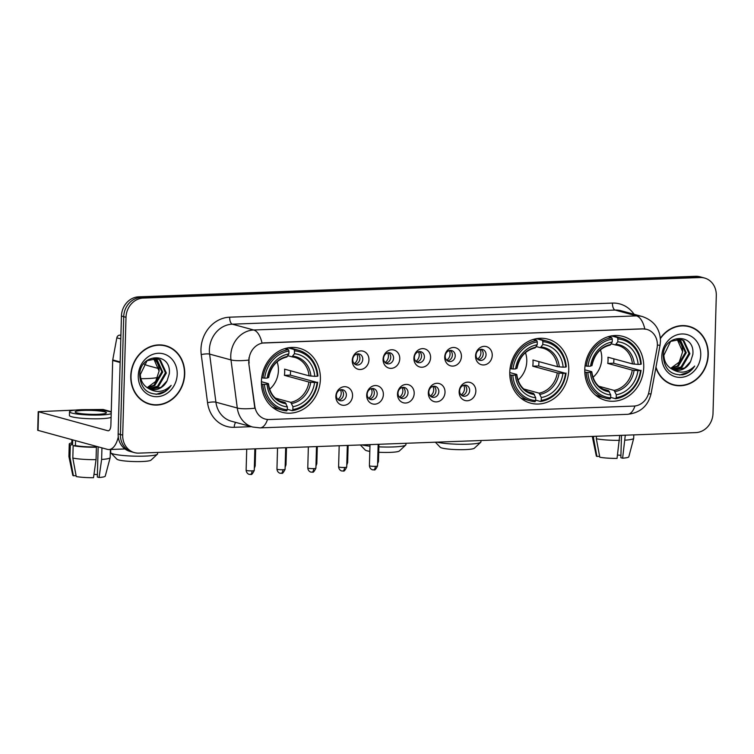<?xml version="1.0" encoding="UTF-8"?>
<svg xmlns="http://www.w3.org/2000/svg" width="754" height="754" viewBox="0 0 754 754"><rect width="100%" height="100%" fill="white"/><g stroke="black" fill="none" stroke-linecap="round" stroke-linejoin="round"><path stroke-width="1.13" d="M509.77 372.24A33.148 29.208 105.2 0 0 530.543 403.136A33.148 29.208 105.2 0 0 568.752 370.063A33.148 29.208 105.2 0 0 547.979 339.168A33.148 29.208 105.2 0 0 509.77 372.24M584.774 369.469A33.148 29.208 105.2 0 0 605.547 400.365A33.148 29.208 105.2 0 0 643.746 367.302A33.148 29.208 105.2 0 0 622.974 336.407A33.148 29.208 105.2 0 0 584.774 369.469M261.412 381.392A33.148 29.208 105.2 0 0 282.184 412.287A33.148 29.208 105.2 0 0 320.393 379.224A33.148 29.208 105.2 0 0 299.621 348.329A33.148 29.208 105.2 0 0 261.412 381.392M352.552 395.69A9.378 8.266 -74.8 0 1 343.947 405.303A9.378 8.266 -74.8 0 1 335.86 396.312A9.378 8.266 -74.8 0 1 344.465 386.698A9.378 8.266 -74.8 0 1 352.552 395.69M336.35 395.407A5.627 4.958 105.2 0 0 339.875 400.657A5.627 4.958 105.2 0 0 346.359 395.039A5.627 4.958 105.2 0 0 342.834 389.79A5.627 4.958 105.2 0 0 336.35 395.407M383.371 394.559A9.378 8.266 -74.8 0 1 374.766 404.172A9.378 8.266 -74.8 0 1 366.689 395.171A9.378 8.266 -74.8 0 1 375.294 385.558A9.378 8.266 -74.8 0 1 383.371 394.559M367.17 394.276A5.627 4.958 105.2 0 0 370.695 399.516A5.627 4.958 105.2 0 0 377.188 393.899A5.627 4.958 105.2 0 0 373.664 388.659A5.627 4.958 105.2 0 0 367.17 394.276M414.2 393.418A9.378 8.266 -74.8 0 1 405.595 403.032A9.378 8.266 -74.8 0 1 397.509 394.04A9.378 8.266 -74.8 0 1 406.114 384.427A9.378 8.266 -74.8 0 1 414.2 393.418M397.999 393.136A5.627 4.958 105.2 0 0 401.524 398.385A5.627 4.958 105.2 0 0 408.008 392.768A5.627 4.958 105.2 0 0 404.483 387.518A5.627 4.958 105.2 0 0 397.999 393.136M445.02 392.287A9.378 8.266 -74.8 0 1 436.415 401.891A9.378 8.266 -74.8 0 1 428.329 392.9A9.378 8.266 -74.8 0 1 436.934 383.286A9.378 8.266 -74.8 0 1 445.02 392.287M428.819 391.995A5.627 4.958 105.2 0 0 432.344 397.245A5.627 4.958 105.2 0 0 438.828 391.628A5.627 4.958 105.2 0 0 435.303 386.387A5.627 4.958 105.2 0 0 428.819 391.995M475.84 391.147A9.378 8.266 -74.8 0 1 467.235 400.76A9.378 8.266 -74.8 0 1 459.148 391.76A9.378 8.266 -74.8 0 1 467.753 382.155A9.378 8.266 -74.8 0 1 475.84 391.147M459.638 390.864A5.627 4.958 105.2 0 0 463.163 396.104A5.627 4.958 105.2 0 0 469.657 390.497A5.627 4.958 105.2 0 0 466.123 385.247A5.627 4.958 105.2 0 0 459.638 390.864M368.951 359.894A9.378 8.266 -74.8 0 1 360.346 369.507A9.378 8.266 -74.8 0 1 352.259 360.516A9.378 8.266 -74.8 0 1 360.864 350.902A9.378 8.266 -74.8 0 1 368.951 359.894M352.74 359.611A5.627 4.958 105.2 0 0 356.274 364.861A5.627 4.958 105.2 0 0 362.759 359.243A5.627 4.958 105.2 0 0 359.234 353.994A5.627 4.958 105.2 0 0 352.74 359.611M399.771 358.763A9.378 8.266 -74.8 0 1 391.166 368.367A9.378 8.266 -74.8 0 1 383.079 359.375A9.378 8.266 -74.8 0 1 391.684 349.762A9.378 8.266 -74.8 0 1 399.771 358.763M383.569 358.47A5.627 4.958 105.2 0 0 387.094 363.72A5.627 4.958 105.2 0 0 393.579 358.103A5.627 4.958 105.2 0 0 390.054 352.863A5.627 4.958 105.2 0 0 383.569 358.47M430.591 357.622A9.378 8.266 -74.8 0 1 421.986 367.236A9.378 8.266 -74.8 0 1 413.899 358.235A9.378 8.266 -74.8 0 1 422.504 348.631A9.378 8.266 -74.8 0 1 430.591 357.622M414.389 357.339A5.627 4.958 105.2 0 0 417.914 362.58A5.627 4.958 105.2 0 0 424.408 356.972A5.627 4.958 105.2 0 0 420.873 351.722A5.627 4.958 105.2 0 0 414.389 357.339M461.42 356.491A9.378 8.266 -74.8 0 1 452.815 366.095A9.378 8.266 -74.8 0 1 444.728 357.104A9.378 8.266 -74.8 0 1 453.333 347.49A9.378 8.266 -74.8 0 1 461.42 356.491M445.209 356.199A5.627 4.958 105.2 0 0 448.743 361.449A5.627 4.958 105.2 0 0 455.228 355.831A5.627 4.958 105.2 0 0 451.703 350.591A5.627 4.958 105.2 0 0 445.209 356.199M492.239 355.351A9.378 8.266 -74.8 0 1 483.634 364.964A9.378 8.266 -74.8 0 1 475.548 355.963A9.378 8.266 -74.8 0 1 484.153 346.35A9.378 8.266 -74.8 0 1 492.239 355.351M476.038 355.068A5.627 4.958 105.2 0 0 479.563 360.308A5.627 4.958 105.2 0 0 486.047 354.7A5.627 4.958 105.2 0 0 482.522 349.451A5.627 4.958 105.2 0 0 476.038 355.068M341.345 389.648A5.627 4.958 -74.8 0 1 343.513 394.267A5.627 4.958 -74.8 0 1 338.518 400.016M372.165 388.517A5.627 4.958 -74.8 0 1 374.333 393.126A5.627 4.958 -74.8 0 1 369.337 398.885M402.985 387.377A5.627 4.958 -74.8 0 1 405.162 391.986A5.627 4.958 -74.8 0 1 400.167 397.744M433.814 386.246A5.627 4.958 -74.8 0 1 435.982 390.855A5.627 4.958 -74.8 0 1 430.986 396.613M464.634 385.106A5.627 4.958 -74.8 0 1 466.801 389.714A5.627 4.958 -74.8 0 1 461.806 395.473M357.735 353.852A5.627 4.958 -74.8 0 1 359.912 358.461A5.627 4.958 -74.8 0 1 354.917 364.22M388.564 352.721A5.627 4.958 -74.8 0 1 390.732 357.33A5.627 4.958 -74.8 0 1 385.737 363.089M419.384 351.581A5.627 4.958 -74.8 0 1 421.552 356.19A5.627 4.958 -74.8 0 1 416.557 361.948M450.204 350.44A5.627 4.958 -74.8 0 1 452.372 355.059A5.627 4.958 -74.8 0 1 447.376 360.817M481.033 349.309A5.627 4.958 -74.8 0 1 483.201 353.918A5.627 4.958 -74.8 0 1 478.206 359.677M249.15 363.07A16.89 14.882 -74.8 0 1 248.999 360.167A16.89 14.882 -74.8 0 1 264.494 342.863L642.813 328.914A16.89 14.882 -74.8 0 1 646.791 329.375A16.89 14.882 -74.8 0 1 657.064 348.028L648.987 391.694A16.89 14.882 -74.8 0 1 633.803 406.076L269.206 419.526A16.89 14.882 -74.8 0 1 265.238 419.064A16.89 14.882 -74.8 0 1 254.805 406.227L248.735 362.957L249.008 357.622M130.753 375.982A30.33 26.729 105.2 0 0 149.763 404.248A30.33 26.729 105.2 0 0 184.721 373.993A30.33 26.729 105.2 0 0 165.71 345.718A30.33 26.729 105.2 0 0 130.753 375.982M148.623 403.908A30.33 26.729 105.2 0 0 151.714 404.38M655.876 367.688A30.33 26.729 105.2 0 0 673.294 384.945A30.33 26.729 105.2 0 0 708.26 354.682A30.33 26.729 105.2 0 0 689.25 326.416A30.33 26.729 105.2 0 0 660.372 338.169M672.163 384.606A30.33 26.729 105.2 0 0 675.254 385.068M267.5 419.478A21.885 9.972 -92.1 0 1 260.045 427.876L252.75 427.037A25.014 22.045 -74.8 0 1 237.293 408.018L230.988 359.922A25.014 22.045 -74.8 0 1 230.771 355.624A25.014 22.045 -74.8 0 1 253.721 329.998A21.885 9.972 87.9 0 1 262.034 343.07L642.54 328.838L646.63 329.328M134.466 452.626L129.905 451.382A18.765 16.531 105.2 0 1 118.142 433.889L121.441 316.049A18.765 16.531 105.2 0 1 138.651 296.831L695.565 276.294A18.765 16.531 105.2 0 1 699.976 276.793L702.257 277.415A18.765 16.531 105.2 0 0 697.846 276.916L140.932 297.453A18.765 16.531 105.2 0 0 123.722 316.671L120.423 434.511A18.765 16.531 105.2 0 0 132.186 452.004A18.765 16.531 105.2 0 1 120.423 434.511L123.722 316.671A18.765 16.531 105.2 0 1 140.932 297.453L697.846 276.916A18.765 16.531 105.2 0 1 702.257 277.415L704.547 278.038A18.765 16.531 105.2 0 0 700.127 277.538L143.213 298.075A18.765 16.531 105.2 0 0 126.003 317.293L122.704 435.133A18.765 16.531 105.2 0 0 134.466 452.626A18.765 16.531 105.2 0 0 138.877 453.126L695.801 432.598A18.765 16.531 105.2 0 0 713.011 413.371L716.3 295.53A18.765 16.531 105.2 0 0 704.547 278.038M644.811 328.961A21.885 9.972 -92.1 0 0 636.499 315.879L253.721 329.998L232.336 324.173A25.014 22.045 105.2 0 0 209.386 349.799A25.014 22.045 105.2 0 0 209.603 354.097L215.908 402.193L237.293 408.018A21.885 4.439 -7.5 0 0 254.833 408.216L248.735 362.957M690.994 327.302A30.33 26.729 105.2 0 0 688.1 326.133M167.463 346.604A30.33 26.729 105.2 0 0 164.56 345.436M165.626 346.02A30.019 26.456 105.2 0 0 131.026 375.973A30.019 26.456 105.2 0 0 149.839 403.946A30.019 26.456 105.2 0 0 184.438 374.003A30.019 26.456 105.2 0 0 165.626 346.02L163.345 345.398A30.019 26.456 105.2 0 0 161.479 344.974M159.094 371.26A15.636 13.779 105.2 0 0 159.094 371.053L155.673 381.42L147.341 387.528M155.447 358.32L156.747 359.036L162.723 372.042L154.796 385.558L147.407 387.81M154.966 358.282L155.842 358.791L161.818 371.797L153.891 385.313L147.002 387.547M148.255 388.291A15.636 13.779 105.2 0 0 150.772 389.29A15.636 13.779 105.2 0 0 167.077 380.808L169.301 373.73C171.714 351.402 139.367 353.258 139.716 375.172C140.678 388.385 147.237 394.691 159.386 394.097C164.268 392.872 168.199 389.959 171.167 385.36C163.995 392.316 156.351 393.296 148.255 388.291C143.269 385.426 140.63 380.845 140.338 374.549L147.068 360.695L157.294 358.659L160.376 360.016L166.351 373.032L158.415 386.548L149.094 388.696M156.841 358.546L159.471 359.771L165.446 372.778L157.511 386.302L148.67 388.508M167.077 380.808L161.13 387.292L150.385 389.177M153.514 358.301L159.103 371.053A15.636 13.779 105.2 0 0 153.194 358.329M138.265 375.699A21.885 19.293 105.2 0 0 157.134 396.689A21.885 19.293 105.2 0 0 177.209 374.267A21.885 19.293 105.2 0 0 158.34 353.277A21.885 19.293 105.2 0 0 138.265 375.699M145.729 402.749A30.019 26.456 105.2 0 0 147.558 403.324L149.839 403.946M171.167 385.36L164.975 391.467L156.087 394.342M120.904 335.106L119.65 335.153L120.894 335.492M118.284 436.952A25.014 11.395 87.9 0 1 108.944 449.544A25.014 11.395 87.9 0 1 107.332 449.346L37.7 430.28L38.218 411.675L107.85 430.741A6.258 2.846 -92.1 0 0 108.256 430.788A6.258 2.846 -92.1 0 0 110.876 425.322L112.685 360.469A3.129 2.752 -74.8 0 1 112.742 359.922L116.832 337.82A3.129 2.752 -74.8 0 1 119.65 335.153M111.262 411.703L103.1 409.479L87.153 409.629M75.9 410.044L38.218 411.675M83.656 410.412A15.636 1.96 1.6 0 0 75.155 411.92A15.636 1.96 1.6 0 0 97.907 414.304A15.636 1.96 1.6 0 0 106.408 412.796A15.636 1.96 1.6 0 0 83.656 410.412M111.243 412.193A21.263 2.667 1.6 0 0 81.083 409.714A21.263 2.667 1.6 0 0 69.528 411.769L69.425 415.482A21.263 2.667 1.6 0 0 100.376 418.724A21.263 2.667 1.6 0 0 111.102 417.386M69.528 411.769A21.263 2.667 1.6 0 0 100.48 415.002A21.263 2.667 1.6 0 0 111.206 413.663M95.249 446.933L96.399 447.245L96.05 459.648L93.505 477.706A16.258 2.045 1.6 0 1 76.248 476.537L72.818 458.074L73.157 445.671L75.419 445.586A18.134 2.271 1.6 0 0 95.249 446.933L95.268 446.066M73.157 445.671A20.641 2.592 1.6 0 0 96.399 447.245M72.818 458.074A20.641 2.592 1.6 0 0 96.05 459.648M98.161 446.849L97.323 477.028L99.076 477.499L101.62 459.45L101.941 447.885M101.62 459.45A20.641 2.592 1.6 0 0 110.159 457.669A20.641 2.592 1.6 0 0 110.169 457.593L110.395 449.488M99.076 477.499A16.258 2.045 1.6 0 0 105.258 476.132L110.159 457.669M97.389 474.681A12.507 1.574 1.6 0 0 93.986 474.313M71.875 439.686L71.753 444.106A18.134 2.271 1.6 0 0 72.563 444.803L70.31 444.888L69.962 457.292L73.392 475.755L76.079 475.661M72.704 439.912L72.563 444.803M75.419 445.586L75.551 440.685M71.79 442.871A20.641 2.592 1.6 0 0 69.255 444.031A20.641 2.592 1.6 0 0 70.31 444.888M69.255 444.031L68.906 456.434A20.641 2.592 1.6 0 0 68.916 456.519A20.641 2.592 1.6 0 0 69.962 457.292M68.916 456.519L72.77 475.227A16.258 2.045 1.6 0 0 73.392 475.755M655.989 367.094A30.019 26.456 105.2 0 0 673.379 384.644A30.019 26.456 105.2 0 0 707.978 354.7A30.019 26.456 105.2 0 0 689.165 326.718L686.885 326.096A30.019 26.456 105.2 0 0 685.018 325.671M689.165 326.718A30.019 26.456 105.2 0 0 660.41 338.603M682.624 351.958A15.636 13.779 105.2 0 0 682.634 351.75L679.213 362.118L670.871 368.225M678.977 339.017L680.287 339.734L686.263 352.74L678.327 366.256L670.947 368.508M678.506 338.98L679.382 339.479L685.358 352.495L677.422 366.01L670.532 368.244M671.795 368.989A15.636 13.779 105.2 0 0 674.312 369.988A15.636 13.779 105.2 0 0 690.607 361.505L692.841 354.427C695.254 332.099 662.898 333.956 663.256 355.869C664.217 369.083 670.768 375.388 682.917 374.795C687.808 373.569 691.738 370.657 694.707 366.058C687.525 373.013 679.891 373.993 671.795 368.989C666.8 366.124 664.17 361.543 663.878 355.247L670.608 341.392L680.834 339.357L683.906 340.714L689.882 353.72L681.955 367.245L672.625 369.394M680.381 339.243L683.001 340.469L688.977 353.475L681.051 367L672.2 369.196M690.607 361.505L684.67 367.98L673.925 369.875M677.045 338.998L682.643 351.75A15.636 13.779 105.2 0 0 676.724 339.027M661.795 356.397A21.885 19.293 105.2 0 0 680.664 377.386A21.885 19.293 105.2 0 0 700.749 354.964A21.885 19.293 105.2 0 0 681.88 333.975A21.885 19.293 105.2 0 0 661.795 356.397M669.269 383.447A30.019 26.456 105.2 0 0 671.098 384.022L673.379 384.644M694.707 366.058L688.515 372.165L679.627 375.04M157.369 454.219L150.988 460.147A17.201 2.158 -178.4 0 1 141.79 461.533A17.201 2.158 -178.4 0 1 116.889 459.195L110.857 452.918A23.449 2.941 1.6 0 0 144.815 456.113A23.449 2.941 1.6 0 0 157.369 454.219A23.449 2.941 1.6 0 0 157.567 453.851L157.605 452.438M269.621 389.234A23.138 20.396 105.2 0 0 278.414 370.534A23.138 20.396 105.2 0 0 277.095 361.826M290.535 370.77A29.708 26.183 -74.8 0 1 290.526 372.033A29.708 26.183 -74.8 0 1 290.29 375.134L317.151 382.438A29.774 26.239 105.2 0 1 292.863 409.563L292.948 406.698A26.89 23.704 105.2 0 0 314.578 382.532L308.914 382.033L284.409 375.351A23.138 20.396 105.2 0 0 284.682 372.24A23.138 20.396 105.2 0 0 284.578 369.149L309.083 375.831L314.748 376.331A26.89 23.704 105.2 0 0 294.428 353.72L294.503 350.846A29.774 26.239 105.2 0 1 317.321 376.237L317.877 376.039A31.018 27.342 105.2 0 0 298.49 350.224A31.018 27.342 105.2 0 0 293.966 349.441L294.503 350.846M275.417 398.14L290.742 402.316L292.948 406.698M264.475 384.38L262.788 384.267A31.018 27.342 105.2 0 0 282.175 410.082A31.018 27.342 105.2 0 0 286.699 410.864L287.302 409.771A29.774 26.239 105.2 0 1 264.475 384.38L267.057 384.286A26.89 23.704 105.2 0 0 287.378 406.896L285.182 402.523L280.007 401.109M261.402 381.703L268.113 383.532L267.057 384.286M285.446 348.442L287.378 348.97L287.868 347.783M298.49 350.224L292.382 348.565A31.018 27.342 105.2 0 0 288.235 347.811M272.109 406.953A31.018 27.342 105.2 0 0 276.077 408.423L282.175 410.082M288.075 347.839L293.966 349.441M292.863 409.563L292.26 410.657A31.018 27.342 105.2 0 0 317.698 382.24M292.26 410.657L287.312 409.309M262.788 384.267L261.431 383.899M317.321 376.237L314.748 376.331M314.578 382.532L317.151 382.438M287.378 406.896L287.302 409.771M294.428 353.72L292.015 356.84L287.868 355.709M309.083 375.831A23.138 20.396 105.2 0 0 294.682 357.358L292.015 356.84M268.113 383.532L268.301 383.843A24.053 21.197 105.2 0 0 286.162 403.71M261.704 377.716L264.654 378.178A29.774 26.239 105.2 0 1 288.942 351.053L288.405 349.649A31.018 27.342 105.2 0 0 262.967 378.065M288.405 349.649L284.739 348.65M288.942 351.053L288.857 353.918A26.89 23.704 105.2 0 0 267.227 378.084L264.654 378.178M268.631 377.528C271.035 366.246 277.076 359.432 286.746 357.057L288.857 353.918M267.227 378.084L268.292 377.33M284.409 375.351L290.29 375.134M110.763 449.478L110.678 452.541A23.449 2.941 1.6 0 0 110.857 452.918M378.876 446.849A23.449 2.941 1.6 0 0 393.173 446.952A23.449 2.941 1.6 0 0 405.727 445.058L399.356 450.986A17.201 2.158 -178.4 0 1 390.148 452.381A17.201 2.158 -178.4 0 1 378.725 452.259M405.727 445.058A23.449 2.941 1.6 0 0 405.925 444.69L405.963 443.277M517.979 380.073A23.138 20.396 105.2 0 0 526.773 361.373A23.138 20.396 105.2 0 0 525.453 352.665M538.893 361.618A29.708 26.183 -74.8 0 1 538.884 362.872A29.708 26.183 -74.8 0 1 538.648 365.982L565.509 373.277A29.774 26.239 105.2 0 1 541.221 400.412L541.306 397.537A26.89 23.704 105.2 0 0 562.936 373.371L557.272 372.872L532.767 366.199A23.138 20.396 105.2 0 0 533.04 363.089A23.138 20.396 105.2 0 0 532.946 359.997L557.442 366.67L563.106 367.17A26.89 23.704 105.2 0 0 542.786 344.559L542.861 341.685A29.774 26.239 105.2 0 1 565.689 367.075L566.235 366.878A31.018 27.342 105.2 0 0 546.848 341.062A31.018 27.342 105.2 0 0 542.324 340.29L542.861 341.685M523.776 388.979L539.11 393.154L541.306 397.537M512.843 375.219L511.146 375.106A31.018 27.342 105.2 0 0 530.533 400.921A31.018 27.342 105.2 0 0 535.057 401.703L535.66 400.61A29.774 26.239 105.2 0 1 512.843 375.219L515.416 375.124A26.89 23.704 105.2 0 0 535.736 397.744L533.54 393.362L528.365 391.957M509.77 372.551L516.481 374.38L515.416 375.124M533.813 339.281L535.736 339.809L536.226 338.621M546.848 341.062L540.75 339.404A31.018 27.342 105.2 0 0 536.594 338.65M520.477 397.801A31.018 27.342 105.2 0 0 524.435 399.262L530.533 400.921M536.443 338.678L542.324 340.29M541.221 400.412L540.618 401.496A31.018 27.342 105.2 0 0 566.056 373.089M540.618 401.496L535.67 400.148M511.146 375.106L509.789 374.738M565.689 367.075L563.106 367.17M562.936 373.371L565.509 373.277M535.736 397.744L535.66 400.61M542.786 344.559L540.373 347.679L536.226 346.557M557.442 366.67A23.138 20.396 105.2 0 0 543.04 348.197L540.373 347.679M516.481 374.38L516.66 374.681A24.053 21.197 105.2 0 0 534.529 394.559M510.062 368.565L513.012 369.017A29.774 26.239 105.2 0 1 537.3 341.892L536.763 340.488A31.018 27.342 105.2 0 0 511.325 368.904M536.763 340.488L533.097 339.488M537.3 341.892L537.216 344.767A26.89 23.704 105.2 0 0 515.585 368.923L513.012 369.017M516.99 368.367C519.393 357.094 525.434 350.271 535.114 347.905L537.216 344.767M515.585 368.923L516.65 368.178M532.767 366.199L538.648 365.982M361.977 444.907A23.449 2.941 1.6 0 0 369.96 446.179M369.818 451.382A17.201 2.158 -178.4 0 1 365.247 450.034L360.365 444.964M436.971 442.136A23.449 2.941 1.6 0 0 468.168 444.191A23.449 2.941 1.6 0 0 480.722 442.296L474.351 448.225A17.201 2.158 -178.4 0 1 465.143 449.61A17.201 2.158 -178.4 0 1 440.242 447.273L435.369 442.193M480.722 442.296A23.449 2.941 1.6 0 0 480.92 441.929L480.958 440.515M592.983 377.311A23.138 20.396 105.2 0 0 601.767 358.612A23.138 20.396 105.2 0 0 600.448 349.903M613.897 358.847A29.708 26.183 -74.8 0 1 613.879 360.11A29.708 26.183 -74.8 0 1 613.652 363.211L640.514 370.516A29.774 26.239 105.2 0 1 616.225 397.641L616.301 394.776A26.89 23.704 105.2 0 0 637.931 370.61L632.267 370.11L607.762 363.428A23.138 20.396 105.2 0 0 608.044 360.318A23.138 20.396 105.2 0 0 607.941 357.226L632.436 363.909L638.11 364.408A26.89 23.704 105.2 0 0 617.78 341.798L617.865 338.923A29.774 26.239 105.2 0 1 640.683 364.314L641.23 364.116A31.018 27.342 105.2 0 0 621.843 338.301A31.018 27.342 105.2 0 0 617.328 337.519L617.865 338.923M598.77 386.218L614.105 390.393L616.301 394.776M587.837 372.457L586.15 372.344A31.018 27.342 105.2 0 0 605.528 398.159A31.018 27.342 105.2 0 0 610.052 398.941L610.655 397.848A29.774 26.239 105.2 0 1 587.837 372.457L590.41 372.363A26.89 23.704 105.2 0 0 610.74 394.973L608.544 390.6L603.36 389.187M584.765 369.78L591.475 371.609L590.41 372.363M608.808 336.52L610.731 337.047L611.221 335.86M621.843 338.301L615.745 336.642A31.018 27.342 105.2 0 0 611.588 335.888M595.471 395.03A31.018 27.342 105.2 0 0 599.43 396.5L605.528 398.159M611.437 335.916L617.328 337.519M616.225 397.641L615.613 398.734A31.018 27.342 105.2 0 0 641.06 370.318M615.613 398.734L610.674 397.386M586.15 372.344L584.784 371.976M640.683 364.314L638.11 364.408M637.931 370.61L640.514 370.516M610.74 394.973L610.655 397.848M617.78 341.798L615.377 344.917L611.23 343.786M632.436 363.909A23.138 20.396 105.2 0 0 618.044 345.436L615.377 344.917M591.475 371.609L591.664 371.92A24.053 21.197 105.2 0 0 609.524 391.788M585.057 365.794L588.007 366.256A29.774 26.239 105.2 0 1 612.295 339.13L611.758 337.726A31.018 27.342 105.2 0 0 586.32 366.142M611.758 337.726L608.101 336.727M612.295 339.13L612.22 341.996A26.89 23.704 105.2 0 0 590.58 366.161L588.007 366.256M591.984 365.605C594.388 354.323 600.429 347.509 610.109 345.134L612.22 341.996M590.58 366.161L591.645 365.407M607.762 363.428L613.652 363.211M354.21 363.617A6.88 6.06 105.2 0 0 357.603 357.49A6.88 6.06 105.2 0 0 356.831 354.012M385.03 362.486A6.88 6.06 105.2 0 0 388.423 356.359A6.88 6.06 105.2 0 0 387.65 352.881M415.85 361.345A6.88 6.06 105.2 0 0 419.243 355.219A6.88 6.06 105.2 0 0 418.47 351.741M446.679 360.214A6.88 6.06 105.2 0 0 450.063 354.078A6.88 6.06 105.2 0 0 449.29 350.61M477.499 359.074A6.88 6.06 105.2 0 0 480.892 352.947A6.88 6.06 105.2 0 0 480.119 349.47M337.811 399.413A6.88 6.06 105.2 0 0 341.204 393.286A6.88 6.06 105.2 0 0 340.431 389.809M368.64 398.282A6.88 6.06 105.2 0 0 372.024 392.155A6.88 6.06 105.2 0 0 371.251 388.678M399.46 397.141A6.88 6.06 105.2 0 0 402.853 391.015A6.88 6.06 105.2 0 0 402.08 387.537M430.28 396.01A6.88 6.06 105.2 0 0 433.673 389.884A6.88 6.06 105.2 0 0 432.9 386.406M461.099 394.87A6.88 6.06 105.2 0 0 464.492 388.744A6.88 6.06 105.2 0 0 463.719 385.266M619.731 435.397L617.045 458.404A16.258 2.045 1.6 0 1 599.779 457.226L596.348 438.771L596.423 436.255M596.348 438.771A20.641 2.592 1.6 0 0 619.59 440.345M621.485 435.331L620.853 457.716L622.606 458.196L625.292 435.19M625.151 440.147A20.641 2.592 1.6 0 0 633.69 438.366A20.641 2.592 1.6 0 0 633.699 438.291L633.794 434.879M622.606 458.196A16.258 2.045 1.6 0 0 628.798 456.83L633.69 438.366M620.919 455.378A12.507 1.574 1.6 0 0 617.526 455.011M592.465 436.406L592.437 437.132A20.641 2.592 1.6 0 0 592.446 437.207A20.641 2.592 1.6 0 0 593.502 437.989L596.932 456.453L599.619 456.349M593.539 436.368L593.502 437.989M592.446 437.207L596.301 455.925A16.258 2.045 1.6 0 0 596.932 456.453M612.436 303.08A6.258 2.846 -92.1 0 0 615.113 310.054L232.336 324.173A6.258 2.846 -92.1 0 1 229.659 317.189L612.436 303.08A31.272 27.559 -74.8 0 1 634.095 314.295M620.994 310.723A25.014 22.045 105.2 0 0 615.113 310.054L636.499 315.879A25.014 22.045 -74.8 0 1 642.38 316.557L620.994 310.723M248.66 360.11A21.885 4.439 -7.5 0 1 230.988 359.922L209.603 354.097A6.258 1.272 172.5 0 0 201.243 354.597A31.272 27.559 -74.8 0 1 229.659 317.189M634.953 405.991A21.885 9.972 87.9 0 1 627.526 414.332L260.045 427.876M648.478 393.758A21.885 0.971 10.5 0 0 651.051 393.776C648.063 406.038 640.212 412.89 627.526 414.332M657.375 345.087A21.885 0.971 10.5 0 0 660.052 345.115L651.051 393.776M251.412 426.67L234.23 427.311A31.272 27.559 -74.8 0 1 207.548 402.693L201.243 354.597M700.127 277.538L695.565 276.294M143.213 298.075L138.651 296.831M126.003 317.293L121.441 316.049M122.704 435.133L118.142 433.889M207.548 402.693A6.258 1.272 172.5 0 1 215.908 402.193A25.014 22.045 105.2 0 0 231.365 421.213L252.75 427.037M235.729 422.4A6.258 2.846 -92.1 0 0 234.23 427.311M108.651 430.713L107.85 430.741M120.14 362.495L112.685 360.469M38.567 411.863L38.049 430.468M112.742 359.922L120.159 361.948M120.8 338.895L116.832 337.82M157.859 377.415A23.449 2.941 -178.4 0 1 146.973 378.583A23.449 2.941 -178.4 0 1 140.875 378.678M159 368.668L148.265 365.747A23.449 20.669 -74.8 0 1 143.816 363.871M290.742 402.316A23.138 20.396 105.2 0 0 308.914 382.033M268.462 383.72C269.875 393.447 274.56 399.545 282.514 402.005A23.138 20.396 105.2 0 0 285.182 402.523M310.912 376.076A24.053 21.197 105.2 0 0 293.052 356.199M291.732 403.503A24.053 21.197 105.2 0 0 310.742 382.278M294.682 357.358A23.138 20.396 105.2 0 0 292.213 356.868M287.491 356.406A24.053 21.197 105.2 0 0 268.481 377.641M539.11 393.154A23.138 20.396 105.2 0 0 557.272 372.872M516.82 374.559C518.243 384.286 522.927 390.383 530.873 392.853A23.138 20.396 105.2 0 0 533.54 393.362M559.27 366.915A24.053 21.197 105.2 0 0 541.41 347.038M540.09 394.351A24.053 21.197 105.2 0 0 559.1 373.117M543.04 348.197A23.138 20.396 105.2 0 0 540.571 347.707M535.849 347.245A24.053 21.197 105.2 0 0 516.839 368.48M614.105 390.393A23.138 20.396 105.2 0 0 632.267 370.11M591.815 371.797C593.238 381.524 597.922 387.622 605.877 390.082A23.138 20.396 105.2 0 0 608.544 390.6M634.274 364.154A24.053 21.197 105.2 0 0 616.404 344.276M615.085 391.58A24.053 21.197 105.2 0 0 634.095 370.355M618.044 345.436A23.138 20.396 105.2 0 0 615.566 344.946M610.844 344.484A24.053 21.197 105.2 0 0 591.833 365.718M255.663 448.818L255.182 465.972A4.062 0.509 -178.4 0 1 254.371 466.245M286.482 447.688L286.002 464.832A4.062 0.509 -178.4 0 1 285.191 465.114M317.302 446.547L316.821 463.691A4.062 0.509 -178.4 0 1 316.02 463.974M348.131 445.416L347.651 462.56A4.062 0.509 -178.4 0 1 346.84 462.843M378.951 444.276L378.47 461.42A4.062 0.509 -178.4 0 1 377.66 461.702M252.043 470.873A4.062 0.509 -178.4 0 1 246.124 470.26C246.596 474.172 249.876 474.577 249.357 474.351L250.337 474.436A4.062 1.857 -92.1 0 0 252.043 470.873A4.062 0.509 -178.4 0 0 254.258 470.487L254.861 448.856M250.083 474.398A4.062 1.857 -92.1 0 0 250.337 474.436L250.941 474.37C251.487 475.048 252.59 473.757 254.258 470.487M282.863 469.742A4.062 0.509 -178.4 0 1 276.954 469.12C277.415 473.031 280.695 473.437 280.186 473.21L281.167 473.295A4.062 1.857 -92.1 0 0 282.863 469.742A4.062 0.509 -178.4 0 0 285.078 469.346L285.681 447.716M280.903 473.267A4.062 1.857 -92.1 0 0 281.167 473.295L281.76 473.229C282.307 473.917 283.41 472.626 285.078 469.346M313.692 468.602A4.062 0.509 -178.4 0 1 307.773 467.98C308.245 471.9 311.515 472.306 311.006 472.079L311.986 472.164A4.062 1.857 -92.1 0 0 313.692 468.602A4.062 0.509 -178.4 0 0 315.898 468.215L316.501 446.575M311.722 472.127A4.062 1.857 -92.1 0 0 311.986 472.164L312.59 472.089C313.127 472.777 314.229 471.486 315.898 468.215M344.512 467.471A4.062 0.509 -178.4 0 1 338.593 466.849C339.064 470.76 342.344 471.165 341.826 470.939L342.806 471.024A4.062 1.857 -92.1 0 0 344.512 467.471A4.062 0.509 -178.4 0 0 346.717 467.075L347.33 445.444M342.542 470.996A4.062 1.857 -92.1 0 0 342.806 471.024L343.409 470.958C343.956 471.646 345.059 470.345 346.717 467.075M375.332 466.33A4.062 0.509 -178.4 0 1 369.413 465.708C369.884 469.629 373.164 470.025 372.655 469.808L373.635 469.883A4.062 1.857 -92.1 0 0 375.332 466.33A4.062 0.509 -178.4 0 0 377.547 465.934L378.15 444.304M373.371 469.855A4.062 1.857 -92.1 0 0 373.635 469.883L374.229 469.817C374.776 470.505 375.878 469.214 377.547 465.934M660.052 345.115L660.466 341.204C660.146 328.895 654.114 320.686 642.38 316.557M124.938 448.95L108.944 449.544M286.209 348.235L287.425 348.574M534.567 339.083L535.792 339.413M609.571 336.312L610.787 336.652M255.182 465.972L254.315 468.366M286.002 464.832L285.135 467.226M316.821 463.691L315.954 466.095M347.651 462.56L346.783 464.954M378.47 461.42L377.603 463.823M246.124 470.26L246.718 449.148M276.954 469.12L277.538 448.017M307.773 467.98L308.358 446.877M338.593 466.849L339.187 445.746M369.413 465.708L370.007 444.606"/></g></svg>
